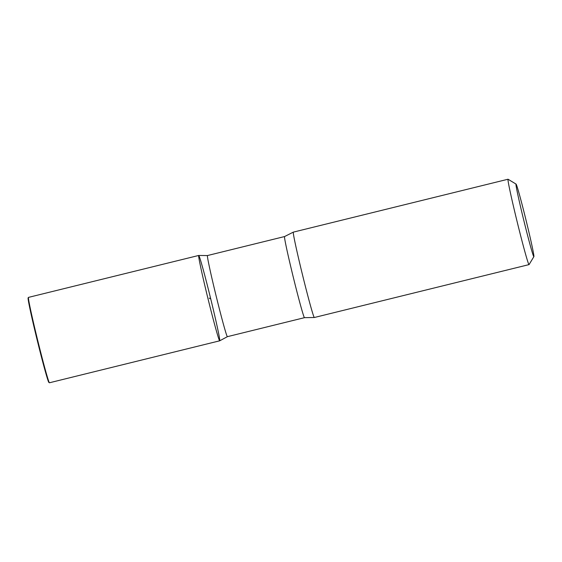 <?xml version="1.0" encoding="UTF-8"?>
<svg xmlns="http://www.w3.org/2000/svg" width="562" height="562" viewBox="0 0 562 562"><rect width="100%" height="100%" fill="white"/><g stroke="black" fill="none" stroke-linecap="round" stroke-linejoin="round"><path stroke-width="0.84" d="M526.229 220.964A37.366 1.11 -103.8 0 1 533.9 256.602A37.366 1.11 -103.8 0 1 523.854 220.606A37.366 1.11 -103.8 0 1 516.028 184.069A37.366 1.11 -103.8 0 1 526.229 220.964M533.9 256.602L529.081 264.576A43.962 1.307 -103.8 0 1 529.053 264.604A43.962 1.307 -103.8 0 1 517.265 222.229A43.962 1.307 -103.8 0 1 508.013 179.236A43.962 1.307 -103.8 0 1 508.055 179.243L516.028 184.069M227.434 336.659A41.764 1.236 -103.8 0 1 216.237 296.406A41.764 1.236 -103.8 0 1 207.448 255.555L284.548 236.56A41.764 1.236 -103.8 0 0 293.336 277.41A41.764 1.236 -103.8 0 0 304.527 317.663L227.434 336.659M219.721 340.804A43.948 1.307 -103.8 0 1 207.94 298.45A43.948 1.307 -103.8 0 1 198.695 255.464A43.948 1.307 76.2 0 0 207.94 298.45A43.948 1.307 76.2 0 0 219.721 340.804A43.948 1.307 76.2 0 0 210.729 298.865A43.948 1.307 76.2 0 0 198.695 255.464L28.451 297.396A43.962 1.307 -103.8 0 0 28.423 297.424A43.962 1.307 -103.8 0 0 37.703 340.389A43.962 1.307 -103.8 0 0 49.449 382.757A43.962 1.307 -103.8 0 0 49.491 382.764L219.721 340.804L227.448 336.645M529.053 264.604L314.355 317.502A43.962 1.307 -103.8 0 1 314.334 317.502A43.962 1.307 -103.8 0 1 302.574 275.134A43.962 1.307 -103.8 0 1 293.301 232.141A43.962 1.307 -103.8 0 1 293.322 232.134L508.013 179.236M49.449 382.757L48.915 382.434A43.52 1.293 -103.8 0 1 37.289 340.495A43.52 1.293 -103.8 0 1 28.1 297.958L28.423 297.424M210.729 298.865L209.205 298.134M207.469 255.555L198.695 255.464M314.334 317.502L304.527 317.663M293.301 232.141L284.548 236.56"/></g></svg>
